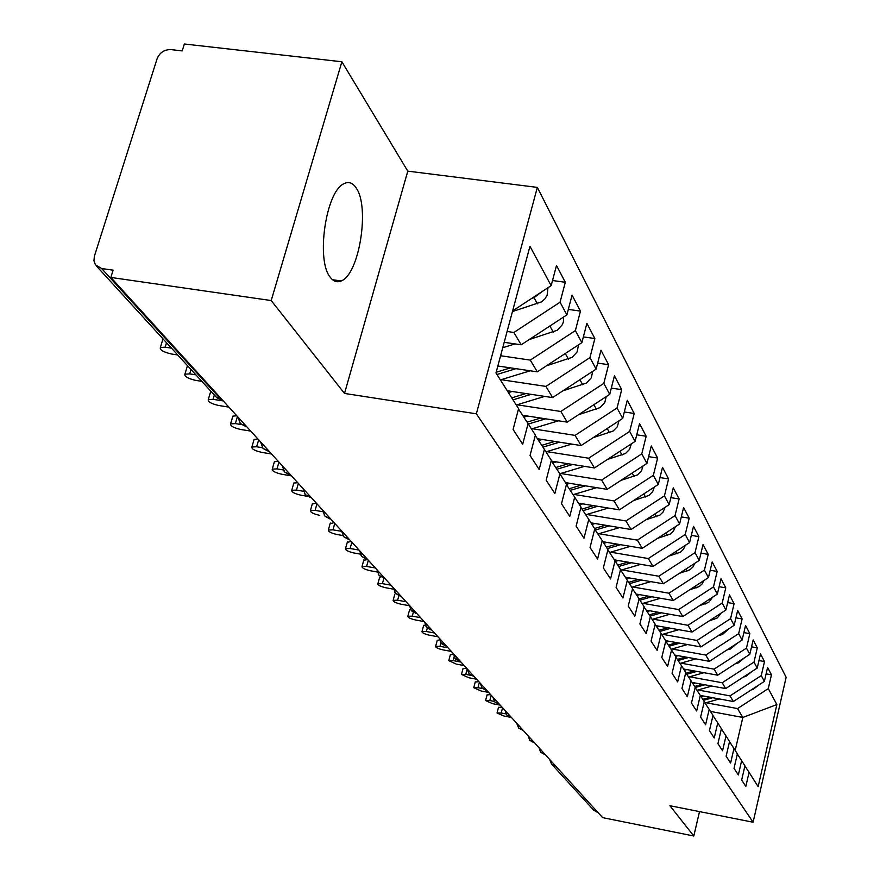 <?xml version="1.0" encoding="UTF-8"?>
<svg xmlns="http://www.w3.org/2000/svg" width="880" height="880" viewBox="0 0 880 880"><rect width="100%" height="100%" fill="white"/><g stroke="black" fill="none" stroke-linecap="round" stroke-linejoin="round"><path stroke-width="1.32" d="M330.22 277.189C333.421 281.49 337.084 282.744 341.187 280.951C359.205 274.648 370.106 206.833 356.114 187.891C352.638 182.688 348.546 181.313 343.838 183.755C325.853 191.4 315.843 260.381 330.22 277.189M341.88 61.765L271.205 300.553L344.509 393.437L407.792 171.138L341.88 61.765L184.36 44L182.193 50.897L170.918 49.61C164.329 49.511 159.731 52.547 157.102 58.74L94.402 256.168L93.929 260.755L95.447 264.814L101.662 268.532L113.113 270.171L110.836 277.431L602.624 817.63L693.803 836L699.512 811.602M407.792 171.138L537.339 187.396L786.137 677.292L753.104 822.228L476.366 413.82L537.339 187.396M551.155 285.659L529.958 246.312L495.979 372.944L518.595 408.65L513.084 429.473L522.687 444.213L528.099 423.643L535.381 435.127L530.046 455.488L539.165 469.491L544.412 449.383L551.331 460.306L546.161 480.216L554.84 493.526L559.922 473.858L566.511 484.253L561.495 503.734L569.767 516.417L574.695 497.167L580.976 507.078L576.114 526.152L583.99 538.241L588.775 519.398L594.77 528.847L590.051 547.525L597.575 559.064L602.217 540.606L607.937 549.637L603.35 567.93L610.544 578.952L615.065 560.868L620.532 569.503L616.066 587.433L622.952 597.982L627.341 580.25L632.577 588.522L628.243 606.089L634.821 616.198L639.1 598.807L644.116 606.727L639.892 623.964L646.206 633.644L650.375 616.594L655.182 624.184L651.057 641.102L657.118 650.386L661.177 633.644L665.797 640.937L661.782 657.536L667.59 666.446L671.55 650.023L675.983 657.019L672.067 673.31L677.655 681.879L681.516 665.742L685.784 672.474L681.956 688.479L687.324 696.718L691.097 680.867L695.2 687.335L691.46 703.065L696.63 710.985L700.315 695.42L704.264 701.646L700.612 717.101L705.595 724.735L709.203 709.423L712.998 715.429L709.434 730.62L714.23 737.979L717.75 722.931L721.413 728.706L717.926 743.655L722.557 750.739L726 735.944L729.542 741.521L726.121 756.217L730.587 763.059L733.964 748.506L737.374 753.885L734.03 768.35L738.342 774.95L741.642 760.628L744.942 765.831L741.664 780.054L745.833 786.445L749.067 772.343L758.142 786.654L776.875 704.561L768.284 688.622L771.452 674.817L767.591 667.447L764.379 681.373L761.266 675.587L764.5 661.562L760.496 653.939L757.218 668.085L753.995 662.09L757.295 647.845L753.148 639.958L749.804 654.324L746.46 648.12L749.837 633.644L745.547 625.471L742.126 640.079L738.661 633.644L742.115 618.926L737.66 610.456L734.173 625.306L730.576 618.64L734.096 603.68L729.487 594.891L725.923 609.994L722.183 603.064L725.791 587.851L721.006 578.732L717.354 594.088L713.482 586.905L717.167 571.428L712.195 561.957L708.455 577.577L704.429 570.119L708.202 554.367L703.032 544.522L699.215 560.428L695.024 552.662L698.885 536.635L693.506 526.383L689.59 542.575L685.234 534.49L689.194 518.177L683.595 507.518L679.58 523.996L675.048 515.581L679.107 498.96L673.277 487.85L669.152 504.647L664.422 495.869L668.591 478.94L662.508 467.357L658.284 484.462L653.345 475.31L657.624 458.051L651.277 445.962L646.932 463.408L641.784 453.849L646.173 436.249L639.54 423.621L635.085 441.408L629.695 431.42L634.216 413.468L627.275 400.257L622.688 418.407L617.056 407.957L621.698 389.642L614.438 375.815L609.719 394.339L603.812 383.383L608.597 364.694L600.985 350.207L596.123 369.105L589.941 357.621L594.869 338.547L586.883 323.345L581.867 342.65L575.377 330.594L580.459 311.102L572.066 295.141L566.896 314.864L560.065 302.192L565.312 282.271L556.501 265.485L551.155 285.659L512.622 310.904M507.1 331.496L513.865 332.464L521.191 344.795L504.196 342.331M560.065 302.192L513.865 332.464M566.896 314.864L521.191 344.795M500.599 355.74L530.299 360.107L537.273 371.833L497.849 365.992M575.377 330.594L530.299 360.107M581.867 342.65L537.273 371.833M528.099 423.643L518.496 409.013M501.138 379.698L545.941 386.408L552.585 397.584L507.243 390.731M589.941 357.621L545.941 386.408M596.123 369.105L552.585 397.584M544.412 449.383L535.282 435.479M517.077 404.789L560.846 411.477L567.193 422.136L522.599 415.272M603.812 383.383L560.846 411.477M609.719 394.339L567.193 422.136M559.922 473.858L551.243 460.636M532.279 428.736L575.069 435.38L581.119 445.555L537.416 438.724M617.056 407.957L575.069 435.38M622.688 418.407L581.119 445.555M574.695 497.167L566.423 484.572M546.788 451.616L588.654 458.216L594.44 467.94L551.573 461.131M629.695 431.42L588.654 458.216M635.085 441.408L594.44 467.94M588.775 519.398L580.899 507.375M560.67 473.484L601.634 480.051L607.167 489.357L565.477 482.625M641.784 453.849L601.634 480.051M646.932 463.408L607.167 489.357M602.217 540.606L594.693 529.133M573.958 494.417L614.064 500.94L619.355 509.85L578.49 503.162M653.345 475.31L614.064 500.94M658.284 484.462L619.355 509.85M615.065 560.868L607.871 549.912M586.685 514.481L625.966 520.949L631.037 529.496L590.964 522.852M664.422 495.869L625.966 520.949M669.152 504.647L631.037 529.496M627.341 580.25L620.466 569.767M598.884 533.709L637.373 540.133L642.246 548.328L602.932 541.728M675.048 515.581L637.373 540.133M679.58 523.996L642.246 548.328M639.1 598.807L632.522 588.764M610.588 552.167L648.318 558.547L653.004 566.412L614.394 559.856M685.234 534.49L648.318 558.547M689.59 542.575L653.004 566.412M650.375 616.594L644.061 606.969M621.83 569.899L658.834 576.224L663.333 583.781L625.383 577.269M695.024 552.662L658.834 576.224M699.215 560.428L663.333 583.781M661.177 633.644L655.127 624.415M632.632 586.949L668.943 593.219L673.266 600.49L635.954 594.011M704.429 570.119L668.943 593.219M708.455 577.577L673.266 600.49M671.55 650.023L665.742 641.157M643.027 603.35L678.667 609.565L682.825 616.561L646.129 610.126M713.482 586.905L678.667 609.565M717.354 594.088L682.825 616.561M681.516 665.742L675.939 657.228M653.037 619.135L688.017 625.295L692.021 632.027L655.93 625.647M722.183 603.064L688.017 625.295M725.923 609.994L692.021 632.027M691.097 680.867L685.729 672.672M662.684 634.337L697.037 640.453L700.898 646.943L665.61 640.64M730.576 618.64L697.037 640.453M734.173 625.306L700.898 646.943M764.379 681.373L733.359 701.525L700.326 695.431L695.156 687.533L704.913 684.783M671.968 649L705.716 655.061L709.445 661.32L674.751 655.072M738.661 633.644L705.716 655.061M742.126 640.079L709.445 661.32M709.203 709.423L704.22 701.833M680.933 663.146L714.098 669.152L717.695 675.191L683.573 668.998M746.46 648.12L714.098 669.152M749.804 654.324L717.695 675.191M717.75 722.931L712.954 715.605M689.59 676.797L722.194 682.748L725.659 688.578L692.098 682.44M753.995 662.09L722.194 682.748M757.218 668.085L725.659 688.578M726 735.944L721.38 728.882M697.95 689.986L730.004 695.882L733.359 701.525M761.266 675.587L730.004 695.882M733.964 748.506L729.498 741.686M555.643 766.018L597.762 812.284M597.058 812.141L593.692 810.183M706.024 702.735L737.55 708.576L742.83 717.453L710.468 711.425M768.284 688.622L737.55 708.576M776.875 704.561L742.83 717.453L735.185 750.442M741.642 760.628L737.341 754.05M271.205 300.553L110.836 277.431M753.104 822.228L669.911 805.728L693.803 836M344.509 393.437L476.366 413.82M336.556 281.666L335.467 280.148M749.067 772.343L744.909 765.985M771.452 674.817L766.117 673.849M539.011 747.747L540.595 752.07L545.072 754.413M764.5 661.562L758.956 660.572M757.295 647.845L751.553 646.822M749.837 633.644L743.875 632.599M742.115 618.926L735.922 617.848M734.096 603.68L727.672 602.569M725.791 587.851L719.103 586.718M717.167 571.428L710.204 570.251M708.202 554.367L700.953 553.157M698.885 536.635L691.339 535.381M689.194 518.177L681.318 516.89M679.107 498.96L670.879 497.64M668.591 478.94L659.989 477.576M657.624 458.051L648.615 456.643M646.173 436.249L636.735 434.797M634.216 413.468L624.316 411.972M621.698 389.642L611.303 388.102M608.597 364.694L597.674 363.099M594.869 338.547L583.363 336.897M580.459 311.102L568.326 309.408M565.312 282.271L552.519 280.522M528.044 735.702L529.672 740.113L534.204 742.478M516.703 723.239L518.683 728.101L522.962 730.114M504.955 710.336L506.968 715.275L511.313 717.321M492.778 696.971L494.824 701.987L499.235 704.066M480.161 683.111L482.24 688.215L486.728 690.316M467.071 668.723L469.183 673.926L473.737 676.06M454.751 657.976L460.262 661.243M440.649 642.543L446.248 645.865M425.986 626.494L431.695 629.871M410.729 609.796L416.537 613.217M394.845 592.405L395.791 593.604L400.752 595.892M378.279 574.277L379.247 575.498L384.307 577.819M361.009 555.357L361.988 556.622L367.147 558.976M342.969 535.612L343.981 536.91L349.228 539.297M324.115 514.976L325.149 516.307L330.506 518.727M304.392 493.383L305.459 494.747L310.915 497.211M283.745 470.767L284.834 472.175L290.4 474.672M262.086 447.051L263.208 448.514L268.884 451.044M239.349 422.169L240.504 423.676L246.312 426.25M502.579 707.729L501.226 712.987L497.057 712.976L504.02 716.034L509.971 717.167M498.487 707.443L502.04 707.146M501.226 712.987L505.934 713.889M703.45 700.348L712.734 697.719M758.901 684.937L753.115 689.392L751.212 689.931M719.4 698.951L705.001 703.021M702.812 699.336L710.182 697.246M703.461 696.003L701.118 696.674M491.183 695.222L489.797 700.557L485.595 700.557L492.69 703.703L500.214 705.133M487.058 694.947L490.644 694.628M489.797 700.557L494.329 701.415M479.402 682.275L477.983 687.698L473.748 687.72L480.975 690.954L488.609 692.395M475.233 682.033L478.852 681.67M477.983 687.698L482.603 688.567M467.104 669.295L465.762 674.388L461.472 674.421L468.853 677.754L476.608 679.217M462.99 668.657L466.653 668.272M465.762 674.388L471.119 675.389M454.113 656.788L453.101 660.605L448.778 660.66L456.313 664.103L464.189 665.566M450.329 654.819L453.508 654.324M453.101 660.605L461.01 662.079M751.883 671.55L745.844 676.368L743.391 677.072M711.81 686.048L696.949 690.272M694.65 686.466L702.262 684.299M695.299 683.023L692.901 683.705M686.774 674.267L696.817 671.396M744.612 657.701L738.309 662.904L735.273 663.762M703.967 672.694L688.622 677.083M686.07 673.189L694.078 670.901M686.851 669.592L684.398 670.296M678.084 660.506L688.446 657.536M737.066 643.368L730.51 648.956L726.858 650.001M695.871 658.878L679.987 663.421M677.347 659.384L685.597 657.03M678.106 655.677L675.598 656.392M669.075 646.25L679.778 643.17M729.234 628.518L722.425 634.513L718.113 635.745M687.478 644.545L671.055 649.264M668.316 645.095L676.83 642.642M669.042 641.256L666.325 642.037M440.902 642.906L439.989 646.327L435.622 646.393C435.732 647.625 438.295 648.802 443.311 649.946L451.319 651.431M437.195 640.486L439.538 639.859M439.989 646.327L448.03 647.812M659.747 631.466L670.791 628.276M721.116 613.118L717.244 618.013L709.016 620.983M678.799 629.695L661.782 634.601M658.955 630.267L667.733 627.737M659.648 626.307L656.887 627.099M427.317 628.056L426.382 631.532L421.982 631.609C422.07 632.885 424.688 634.106 429.836 635.283L437.976 636.768M423.588 625.614L425.205 624.943M426.382 631.532L434.566 633.017M650.067 616.132L661.485 612.821M712.668 597.135L708.719 602.371L699.556 605.671M669.812 614.273L652.146 619.388M649.253 614.878L658.306 612.26M649.891 610.786L647.097 611.6M413.325 612.304L412.28 616.165L407.825 616.264C407.902 617.595 410.575 618.86 415.855 620.059L424.127 621.566M409.475 610.192L410.564 609.51M412.28 616.165L420.585 617.672M639.991 600.215L651.838 596.772M703.901 580.547L702.119 583.957L699.215 586.575L689.7 589.787M660.495 598.268L642.136 603.603M639.166 598.917L648.516 596.189M639.771 594.671L636.933 595.507M398.871 595.65L397.628 600.226L393.14 600.336C393.184 601.722 395.923 603.031 401.346 604.263L409.409 605.715M394.812 594.187L393.14 600.336M397.628 600.226L406.087 601.744M629.519 583.682L641.817 580.096M694.771 563.31L693 566.929L689.986 569.734L679.426 573.298M650.837 581.636L631.752 587.202M628.661 582.329L638.363 579.502M629.255 577.929L626.373 578.776M383.944 578.05L382.404 583.66L377.872 583.792C377.894 585.233 380.699 586.586 386.265 587.862L393.602 589.171M379.588 577.555L380.798 576.785M382.404 583.66L391.017 585.189M685.278 545.391L683.496 549.263L680.372 552.233L668.723 556.171M618.629 566.5L631.411 562.749M640.816 564.344L620.763 570.218M617.738 565.092L627.814 562.133M618.321 560.527L615.384 561.385M368.302 560.241L366.586 566.434L362.01 566.577C361.999 568.084 364.859 569.492 370.601 570.801L377.245 571.978M363.77 560.263L367.686 559.559M366.586 566.434L375.342 567.974M675.389 526.735L673.486 531.047L670.296 534.072L657.536 538.362M607.288 548.614L620.598 544.698M630.41 546.348L609.554 552.475M606.364 547.151L616.847 544.071M606.936 542.41L603.922 543.29M351.879 542.201L350.119 548.504L345.51 548.669C345.455 550.242 348.392 551.705 354.288 553.058L360.349 554.114M347.303 542.278L351.252 541.508M350.119 548.504L359.029 550.066M665.082 507.298L663.058 512.083L659.813 515.174L645.843 519.838M595.298 530.057L609.356 525.899M619.597 527.593L597.894 534.006M594.528 528.473L605.429 525.25M595.078 523.534L591.976 524.447M334.774 523.413L332.97 529.848L328.328 530.024C328.229 531.663 331.232 533.181 337.315 534.578L342.936 535.546M330.154 523.556L334.147 522.72M332.97 529.848L341.572 531.322M654.324 487.047L652.707 491.557L648.879 495.462L633.622 500.555M583.033 510.642L597.641 506.297M608.344 508.046L585.739 514.756M581.999 509.058L593.549 505.626M582.725 503.855L579.535 504.812M316.954 503.844L315.095 510.389L310.42 510.587C310.277 512.303 313.346 513.887 319.627 515.328M312.29 504.031L316.316 503.129M315.095 510.389L322.839 511.709M643.093 465.916L641.388 470.932L637.472 474.914L620.818 480.447M570.24 490.391L585.453 485.848M596.64 487.652L573.067 494.692M569.162 488.741L581.163 485.155M569.844 483.329L566.489 484.33M298.364 483.417L296.45 490.094L291.742 490.303C291.544 492.107 294.701 493.757 301.18 495.253L307.384 496.298M293.645 483.681L293.832 483.043L297.715 482.702M296.45 490.094L303.402 491.26M631.345 443.85L629.563 449.383L625.57 453.464L607.398 459.481M556.897 469.249L572.726 464.497M584.452 466.356L559.845 473.737M555.764 467.522L568.238 463.782M556.38 461.901L552.783 462.979M278.949 462.099L276.98 468.908L272.25 469.128C271.997 471.02 275.22 472.736 281.93 474.287L291.5 475.882M274.197 462.429L274.395 461.736L278.289 461.373M276.98 468.908L283.283 469.953M619.058 420.772L617.221 426.877L613.129 431.046L593.307 437.602M542.949 447.15L559.46 442.167M571.747 444.092L545.974 451.858M541.761 445.346L554.752 441.43M542.311 439.483L538.648 440.594M258.665 439.824L256.641 446.765L251.878 446.996C251.548 448.987 254.859 450.78 261.811 452.397L271.568 453.992M253.869 440.231L254.1 439.45L257.994 439.076M256.641 446.765L262.537 447.722M606.199 396.638L604.791 402.49L600.116 407.594L578.501 414.744M528.352 424.039L545.6 418.814M558.503 420.794L531.476 428.978M596.068 403.26L598.466 401.687M527.12 422.158L540.65 418.044M527.604 416.042L523.853 417.175M237.446 416.515L235.356 423.599L230.582 423.841C230.164 425.931 233.563 427.812 240.768 429.484L250.723 431.09M232.606 417.01L232.859 416.141L236.764 415.756M235.356 423.599L241.505 424.578M592.702 371.349L591.283 377.817L586.487 383.042L562.914 390.83M513.029 399.85L531.113 394.339M544.665 396.385L516.307 405.02M580.756 379.159L585.97 375.749M511.764 397.87L525.91 393.547M512.193 391.479L508.442 392.623M214.346 395.043L213.059 399.333L208.274 399.597C207.768 401.786 211.255 403.755 218.735 405.504L228.899 407.121M210.342 392.7L211.101 391.49M213.059 399.333L223.278 400.95M578.545 344.828L577.115 351.956L572.209 357.302L546.502 365.794M496.958 374.495L515.944 368.676M565.191 353.573L572.363 348.876M530.211 370.788L500.39 379.918M496.166 372.251L510.477 367.862M191.015 369.512L189.695 373.901L184.899 374.165C184.283 376.475 187.869 378.543 195.635 380.369L201.817 381.337M187.011 367.213L187.737 365.926M189.695 373.901L195.91 374.858M563.651 316.998L563.387 321.937L562.254 324.819L557.227 330.286L529.177 339.57M548.9 326.656L557.898 320.76M515.086 343.915L502.744 347.71M166.54 342.716L165.165 347.193L160.369 347.468C159.632 349.899 163.317 352.077 171.413 353.991L177.727 354.959M162.525 340.472L163.218 339.097M165.165 347.193L171.512 348.161M547.987 287.738L547.107 295.35L544.797 299.002L541.475 301.906L512.446 311.564M531.718 298.386L534.028 297.671L542.586 291.269M554.411 764.665L554.884 765.864L551.551 764.071L593.934 810.447M101.662 268.532L221.485 400.015L222.585 400.18M216.304 397.177L223.146 400.796M545.237 754.589L543.873 753.093M534.369 742.654L532.972 741.114M523.127 730.312L521.697 728.728M511.489 717.519L510.015 715.902M499.433 704.275L497.915 702.603M486.926 690.536L485.364 688.82M473.957 676.291L472.34 674.52M460.482 661.496L458.821 659.67M446.49 646.129L444.774 644.237M431.937 630.146L430.166 628.199M416.801 613.514L415.635 613.063L414.975 611.501M401.038 596.189L399.839 595.727L399.146 594.121M384.604 578.138L383.372 577.654L382.646 575.993M367.455 559.317L366.19 558.811L365.431 557.084M349.558 539.649L348.26 539.121L347.457 537.35M330.847 519.101L329.516 518.551L328.68 516.714M311.278 497.607L309.903 497.035L309.023 495.132M290.807 475.123L289.366 474.496L288.442 472.516M269.346 451.539L267.828 450.868L266.86 448.811M246.818 426.8L245.234 426.074L244.211 423.929M745.47 675.719L745.844 676.368M737.858 662.09L738.309 662.904M729.96 647.988L730.51 648.956M721.787 633.358L722.425 634.513M713.306 618.2L714.043 619.531M704.495 602.459L705.353 603.988M695.354 586.113L696.333 587.862M685.85 569.118L686.961 571.109M675.972 551.452L677.215 553.685M665.687 533.06L667.084 535.557M654.962 513.898L656.524 516.681M643.797 493.911L645.524 497.013M632.126 473.066L634.051 476.498M619.949 451.286L622.072 455.092M607.211 428.516L609.554 432.707M593.879 404.679L596.464 409.299M579.92 379.709L582.758 384.791M565.279 353.54L568.381 359.095M550.044 326.304L553.311 332.134M534.028 297.671L537.46 303.809M332.541 279.73L341.187 280.951M222.189 400.576L216.656 397.573L96.349 265.914M540.936 752.444L544.599 754.457M549.615 759.396L551.551 764.071M530.002 740.476L533.731 742.533M518.683 728.101L522.489 730.18M506.968 715.275L510.84 717.398M494.824 701.987L498.773 704.154M482.24 688.215L486.255 690.415M469.183 673.926L473.275 676.159M455.62 659.087L459.8 661.364M441.54 643.676L445.797 645.997M453.475 653.796L455.323 658.757M426.899 627.649L431.233 630.014M439.351 638.286L441.243 643.346M411.653 610.973L416.086 613.382M424.677 622.16L426.602 627.33M395.791 593.604L400.312 596.068M409.398 605.374L411.367 610.654M379.247 575.498L383.867 578.017M393.481 587.906L395.505 593.296M361.988 556.622L366.707 559.185M376.904 569.69L378.972 575.201M343.981 536.91L348.799 539.528M359.612 550.693L361.724 556.325M325.149 516.307L330.077 518.98M341.55 530.86L343.717 536.624M305.459 494.747L310.497 497.486M322.685 510.125L324.896 516.032M284.834 472.175L289.982 474.98M302.94 488.444L305.206 494.483M263.208 448.514L268.477 451.374M282.271 465.74L284.592 471.922M240.504 423.676L245.916 426.602M260.59 441.936L262.977 448.261M237.853 416.955L240.284 423.434M497.057 712.976L498.531 707.267M485.595 700.557L487.102 694.76M473.748 687.72L475.288 681.824M461.472 674.421L463.056 668.437M448.778 660.66L450.384 654.577M435.622 646.393L437.272 640.211M421.982 631.609L423.665 625.328M407.825 616.264L409.563 609.873M377.872 583.792L379.698 577.17M362.01 566.577L363.88 559.845M345.51 548.669L347.424 541.816M328.328 530.024L330.297 523.039M310.42 510.587L312.444 503.459M291.742 490.303L293.832 483.043M272.25 469.128L274.395 461.736M251.878 446.996L254.1 439.45M230.582 423.841L232.859 416.141M208.274 399.597L210.628 391.732M184.899 374.165L187.33 366.135M160.369 347.468L162.888 339.262"/></g></svg>
